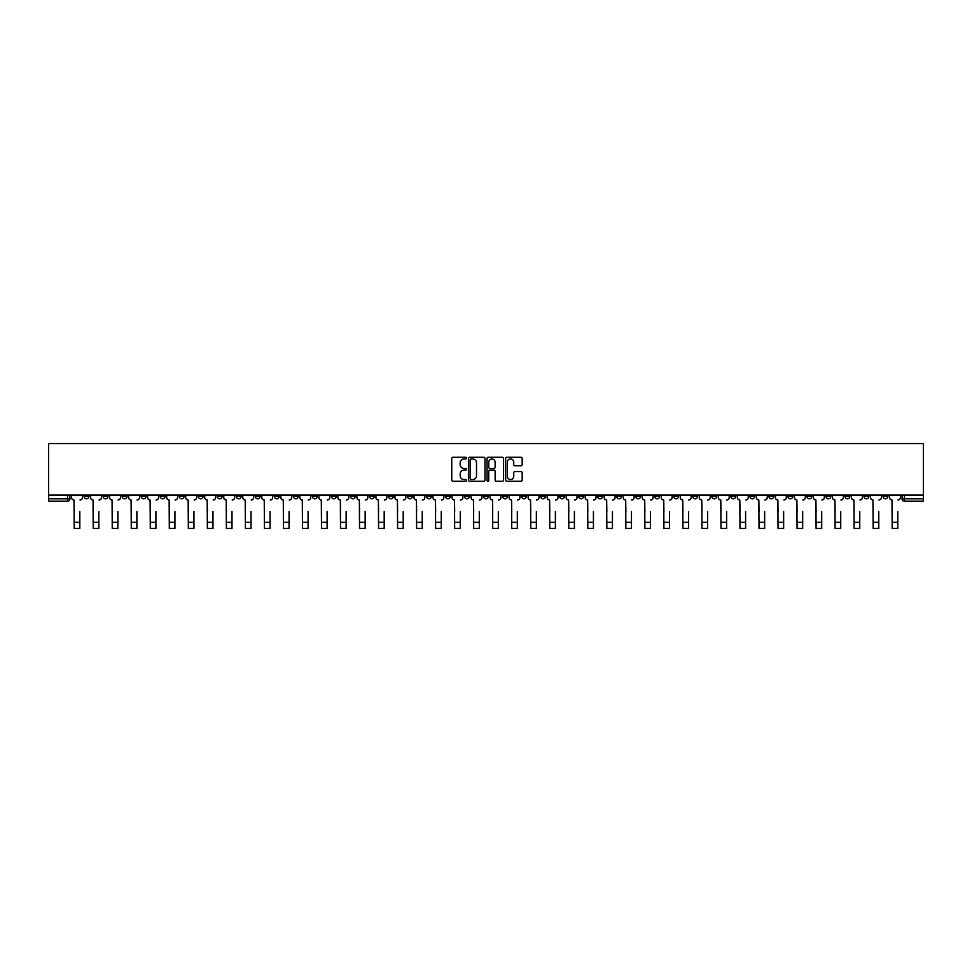 <?xml version="1.0" encoding="UTF-8"?>
<svg xmlns="http://www.w3.org/2000/svg" width="972" height="972" viewBox="0 0 972 972"><rect width="100%" height="100%" fill="white"/><g stroke="black" fill="none" stroke-linecap="round" stroke-linejoin="round"><path stroke-width="1.46" d="M466.487 458.128A0.838 0.838 0 0 0 465.649 457.29L452.94 457.29A1.203 1.203 0 0 0 451.737 458.492L451.737 480.034A1.203 1.203 0 0 0 452.94 481.237L465.649 481.237A0.838 0.838 0 0 0 466.487 480.399A0.838 0.838 0 0 0 465.649 479.56L464.009 479.56A3.827 3.827 0 0 1 460.181 475.721L460.181 473.935A3.827 3.827 0 0 1 464.009 470.096L465.649 470.096A0.838 0.838 0 0 0 466.487 469.269A0.838 0.838 0 0 0 465.649 468.431L464.009 468.431A3.827 3.827 0 0 1 460.181 464.592L460.181 462.806A3.827 3.827 0 0 1 464.009 458.966L465.649 458.966A0.838 0.838 0 0 0 466.487 458.128M711.832 494.991L711.832 496.34L716.716 496.34A2.442 2.442 0 0 1 714.274 498.77A2.442 2.442 0 0 1 711.832 496.34L711.832 494.991M597.695 494.991L597.695 496.34L602.579 496.34A2.442 2.442 0 0 1 600.137 498.77A2.442 2.442 0 0 1 597.695 496.34L597.695 494.991M578.68 494.991L578.68 496.34L583.552 496.34A2.442 2.442 0 0 1 581.11 498.77A2.442 2.442 0 0 1 578.68 496.34L578.68 494.991M464.543 494.991L464.543 496.34L469.415 496.34A2.442 2.442 0 0 1 466.973 498.77A2.442 2.442 0 0 1 464.543 496.34L464.543 494.991M445.516 494.991L445.516 496.34L450.388 496.34A2.442 2.442 0 0 1 447.958 498.77A2.442 2.442 0 0 1 445.516 496.34L445.516 494.991M426.489 494.991L426.489 496.34L431.374 496.34A2.442 2.442 0 0 1 428.931 498.77A2.442 2.442 0 0 1 426.489 496.34L426.489 494.991M388.448 494.991L388.448 496.34L393.32 496.34A2.442 2.442 0 0 1 390.89 498.77A2.442 2.442 0 0 1 388.448 496.34L388.448 494.991M350.406 496.34L350.406 494.991L350.406 496.34A2.442 2.442 0 0 0 352.836 498.77A2.442 2.442 0 0 1 350.406 496.34L355.278 496.34A2.442 2.442 0 0 1 352.836 498.77A2.442 2.442 0 0 0 355.278 496.34L355.278 494.991L355.278 496.34M331.379 496.34L331.379 494.991L331.379 496.34A2.442 2.442 0 0 0 333.821 498.77A2.442 2.442 0 0 1 331.379 496.34L336.251 496.34A2.442 2.442 0 0 1 333.821 498.77M312.352 496.34L312.352 494.991L312.352 496.34A2.442 2.442 0 0 0 314.794 498.77A2.442 2.442 0 0 1 312.352 496.34L317.237 496.34A2.442 2.442 0 0 1 314.794 498.77A2.442 2.442 0 0 0 317.237 496.34L317.237 494.991L317.237 496.34M293.337 494.991L293.337 496.34L298.21 496.34A2.442 2.442 0 0 1 295.767 498.77A2.442 2.442 0 0 1 293.337 496.34L293.337 494.991M274.311 494.991L274.311 496.34L279.195 496.34A2.442 2.442 0 0 1 276.753 498.77A2.442 2.442 0 0 1 274.311 496.34L274.311 494.991M255.284 494.991L255.284 496.34L260.168 496.34A2.442 2.442 0 0 1 257.726 498.77A2.442 2.442 0 0 1 255.284 496.34L255.284 494.991M236.269 496.34L236.269 494.991L236.269 496.34A2.442 2.442 0 0 0 238.711 498.77A2.442 2.442 0 0 1 236.269 496.34L241.141 496.34A2.442 2.442 0 0 1 238.711 498.77M198.215 496.34L198.215 494.991L198.215 496.34A2.442 2.442 0 0 0 200.657 498.77A2.442 2.442 0 0 1 198.215 496.34L203.099 496.34A2.442 2.442 0 0 1 200.657 498.77A2.442 2.442 0 0 0 203.099 496.34L203.099 494.991L203.099 496.34M179.2 496.34L179.2 494.991L179.2 496.34A2.442 2.442 0 0 0 181.643 498.77A2.442 2.442 0 0 1 179.2 496.34L184.073 496.34A2.442 2.442 0 0 1 181.643 498.77A2.442 2.442 0 0 0 184.073 496.34L184.073 494.991L184.073 496.34M160.173 496.34L160.173 494.991L160.173 496.34A2.442 2.442 0 0 0 162.616 498.77A2.442 2.442 0 0 1 160.173 496.34L165.058 496.34A2.442 2.442 0 0 1 162.616 498.77A2.442 2.442 0 0 0 165.058 496.34L165.058 494.991L165.058 496.34M141.159 496.34L141.159 494.991L141.159 496.34A2.442 2.442 0 0 0 143.589 498.77A2.442 2.442 0 0 1 141.159 496.34L146.031 496.34A2.442 2.442 0 0 1 143.589 498.77M122.132 496.34L122.132 494.991L122.132 496.34A2.442 2.442 0 0 0 124.574 498.77A2.442 2.442 0 0 1 122.132 496.34L127.004 496.34A2.442 2.442 0 0 1 124.574 498.77A2.442 2.442 0 0 0 127.004 496.34L127.004 494.991L127.004 496.34M103.105 496.34L103.105 494.991L103.105 496.34A2.442 2.442 0 0 0 105.547 498.77A2.442 2.442 0 0 1 103.105 496.34L107.989 496.34A2.442 2.442 0 0 1 105.547 498.77A2.442 2.442 0 0 0 107.989 496.34L107.989 494.991L107.989 496.34M520.98 465.734A1.203 1.203 0 0 0 522.183 464.531L522.183 458.492A1.203 1.203 0 0 0 520.98 457.29L506.862 457.29A1.203 1.203 0 0 0 505.659 458.492L505.659 480.034A1.203 1.203 0 0 0 506.862 481.237L520.98 481.237A1.203 1.203 0 0 0 522.183 480.034L522.183 472.732A1.203 1.203 0 0 0 520.98 471.542L514.941 471.542A1.203 1.203 0 0 0 513.738 472.732L513.738 476.353A3.208 3.208 0 0 1 510.543 479.56A3.208 3.208 0 0 1 507.335 476.353L507.335 462.174A3.208 3.208 0 0 1 510.543 458.966A3.208 3.208 0 0 1 513.738 462.174L513.738 464.531A1.203 1.203 0 0 0 514.941 465.734L520.98 465.734M923.4 494.991L48.6 494.991L48.6 443.536L923.4 443.536L923.4 501.212L904.495 501.212A2.442 2.442 0 0 1 902.065 498.77L923.4 498.77M484.955 458.492A1.203 1.203 0 0 0 483.752 457.29L469.634 457.29A1.203 1.203 0 0 0 468.431 458.492L468.431 480.034A1.203 1.203 0 0 0 469.634 481.237L483.752 481.237A1.203 1.203 0 0 0 484.955 480.034L484.955 458.492M488.248 457.29L502.366 457.29A1.203 1.203 0 0 1 503.569 458.492L503.569 480.034A1.203 1.203 0 0 1 502.366 481.237L496.328 481.237A1.203 1.203 0 0 1 495.125 480.034L495.125 471.298A1.203 1.203 0 0 0 493.934 470.096L489.924 470.096A1.203 1.203 0 0 0 488.722 471.298L488.722 480.399A0.838 0.838 0 0 1 487.883 481.237A0.838 0.838 0 0 1 487.045 480.399L487.045 458.492A1.203 1.203 0 0 1 488.248 457.29M902.065 494.991L902.065 498.77M69.935 494.991L69.935 498.77L69.935 494.991M67.505 494.991L67.505 501.212L48.6 501.212L48.6 498.77L69.935 498.77A2.442 2.442 0 0 1 67.505 501.212A2.442 2.442 0 0 0 69.935 498.77M48.6 494.991L48.6 498.77M887.91 494.991L887.91 496.34A2.442 2.442 0 0 1 885.48 498.77A2.442 2.442 0 0 1 883.038 496.34L887.91 496.34M883.038 494.991L883.038 496.34M868.895 494.991L868.895 496.34A2.442 2.442 0 0 1 866.453 498.77A2.442 2.442 0 0 1 864.011 496.34A2.442 2.442 0 0 0 866.453 498.77A2.442 2.442 0 0 0 868.895 496.34L864.011 496.34L864.011 494.991M849.868 494.991L849.868 496.34A2.442 2.442 0 0 1 847.426 498.77A2.442 2.442 0 0 1 844.996 496.34L849.868 496.34M844.996 494.991L844.996 496.34M830.841 494.991L830.841 496.34A2.442 2.442 0 0 1 828.411 498.77A2.442 2.442 0 0 1 825.969 496.34L830.841 496.34M825.969 494.991L825.969 496.34M811.827 496.34L811.827 494.991L811.827 496.34A2.442 2.442 0 0 1 809.384 498.77A2.442 2.442 0 0 1 806.942 496.34L811.827 496.34A2.442 2.442 0 0 1 809.384 498.77M806.942 494.991L806.942 496.34M792.8 494.991L792.8 496.34A2.442 2.442 0 0 1 790.358 498.77A2.442 2.442 0 0 1 787.928 496.34A2.442 2.442 0 0 0 790.358 498.77M787.928 494.991L787.928 496.34L792.8 496.34M773.785 494.991L773.785 496.34A2.442 2.442 0 0 1 771.343 498.77A2.442 2.442 0 0 1 768.901 496.34L773.785 496.34A2.442 2.442 0 0 1 771.343 498.77M768.901 494.991L768.901 496.34M754.758 494.991L754.758 496.34A2.442 2.442 0 0 1 752.316 498.77A2.442 2.442 0 0 1 749.874 496.34A2.442 2.442 0 0 0 752.316 498.77M749.874 494.991L749.874 496.34L754.758 496.34M735.731 494.991L735.731 496.34A2.442 2.442 0 0 1 733.289 498.77A2.442 2.442 0 0 1 730.859 496.34L735.731 496.34M730.859 494.991L730.859 496.34M716.716 494.991L716.716 496.34A2.442 2.442 0 0 1 714.274 498.77M697.689 494.991L697.689 496.34A2.442 2.442 0 0 1 695.247 498.77A2.442 2.442 0 0 1 692.805 496.34L697.689 496.34M692.805 494.991L692.805 496.34M678.663 494.991L678.663 496.34A2.442 2.442 0 0 1 676.233 498.77A2.442 2.442 0 0 1 673.79 496.34L678.663 496.34M673.79 494.991L673.79 496.34M659.648 494.991L659.648 496.34A2.442 2.442 0 0 1 657.206 498.77A2.442 2.442 0 0 1 654.764 496.34A2.442 2.442 0 0 0 657.206 498.77M654.764 494.991L654.764 496.34L659.648 496.34M640.621 494.991L640.621 496.34A2.442 2.442 0 0 1 638.179 498.77A2.442 2.442 0 0 1 635.749 496.34L640.621 496.34M635.749 494.991L635.749 496.34M621.594 494.991L621.594 496.34A2.442 2.442 0 0 1 619.164 498.77A2.442 2.442 0 0 1 616.722 496.34L621.594 496.34M616.722 494.991L616.722 496.34M602.579 494.991L602.579 496.34M583.552 494.991L583.552 496.34L583.552 494.991M564.525 494.991L564.525 496.34A2.442 2.442 0 0 1 562.095 498.77A2.442 2.442 0 0 1 559.653 496.34L564.525 496.34M559.653 494.991L559.653 496.34M545.511 494.991L545.511 496.34A2.442 2.442 0 0 1 543.069 498.77A2.442 2.442 0 0 1 540.626 496.34L545.511 496.34M540.626 494.991L540.626 496.34M526.484 494.991L526.484 496.34A2.442 2.442 0 0 1 524.042 498.77A2.442 2.442 0 0 1 521.612 496.34L526.484 496.34M521.612 494.991L521.612 496.34M507.457 494.991L507.457 496.34A2.442 2.442 0 0 1 505.027 498.77A2.442 2.442 0 0 1 502.585 496.34L507.457 496.34M502.585 494.991L502.585 496.34M488.442 494.991L488.442 496.34A2.442 2.442 0 0 1 486 498.77A2.442 2.442 0 0 1 483.558 496.34L488.442 496.34M483.558 494.991L483.558 496.34M469.415 494.991L469.415 496.34A2.442 2.442 0 0 1 466.973 498.77M450.388 494.991L450.388 496.34M431.374 496.34L431.374 494.991L431.374 496.34A2.442 2.442 0 0 1 428.931 498.77M412.347 494.991L412.347 496.34A2.442 2.442 0 0 1 409.905 498.77A2.442 2.442 0 0 1 407.475 496.34A2.442 2.442 0 0 0 409.905 498.77A2.442 2.442 0 0 0 412.347 496.34L407.475 496.34L407.475 494.991M393.32 496.34L393.32 494.991L393.32 496.34A2.442 2.442 0 0 1 390.89 498.77M374.305 494.991L374.305 496.34A2.442 2.442 0 0 1 371.863 498.77A2.442 2.442 0 0 1 369.421 496.34A2.442 2.442 0 0 0 371.863 498.77M369.421 494.991L369.421 496.34L374.305 496.34M336.251 494.991L336.251 496.34L336.251 494.991M298.21 496.34L298.21 494.991L298.21 496.34A2.442 2.442 0 0 1 295.767 498.77M279.195 496.34L279.195 494.991L279.195 496.34A2.442 2.442 0 0 1 276.753 498.77M260.168 496.34L260.168 494.991L260.168 496.34A2.442 2.442 0 0 1 257.726 498.77M241.141 494.991L241.141 496.34L241.141 494.991M222.126 496.34L222.126 494.991L222.126 496.34A2.442 2.442 0 0 1 219.684 498.77A2.442 2.442 0 0 1 217.242 496.34L222.126 496.34A2.442 2.442 0 0 1 219.684 498.77M217.242 494.991L217.242 496.34M146.031 494.991L146.031 496.34L146.031 494.991M88.962 494.991L88.962 496.34A2.442 2.442 0 0 1 86.52 498.77A2.442 2.442 0 0 1 84.09 496.34A2.442 2.442 0 0 0 86.52 498.77A2.442 2.442 0 0 0 88.962 496.34L88.962 494.991M84.09 494.991L84.09 496.34L88.962 496.34M470.946 458.966A0.838 0.838 0 0 0 470.108 459.805L470.108 478.722A0.838 0.838 0 0 0 470.946 479.56L472.684 479.56A3.827 3.827 0 0 0 476.511 475.721L476.511 462.806A3.827 3.827 0 0 0 472.684 458.966L470.946 458.966M495.125 462.235A3.208 3.208 0 0 0 491.929 459.027A3.208 3.208 0 0 0 488.722 462.235L488.722 467.228A1.203 1.203 0 0 0 489.924 468.431L493.934 468.431A1.203 1.203 0 0 0 495.125 467.228L495.125 462.235M71.588 497.555L71.588 494.991L71.588 497.555A2.442 2.442 0 0 0 74.03 499.997L74.212 511.576M74.03 499.997L74.212 528.464L79.813 528.464L79.813 511.576M82.438 497.555L82.438 494.991L82.438 497.555A2.442 2.442 0 0 1 79.996 499.997M79.813 528.464L74.212 528.464M90.603 497.555L90.603 494.991L90.603 497.555A2.442 2.442 0 0 0 93.045 499.997L93.227 511.576M93.045 499.997L93.227 528.464L98.84 528.464L98.84 511.576M101.465 497.555L101.465 494.991L101.465 497.555A2.442 2.442 0 0 1 99.023 499.997M109.629 497.555L109.629 494.991L109.629 497.555A2.442 2.442 0 0 0 112.072 499.997L112.254 511.576M112.072 499.997L112.254 528.464L117.867 528.464L117.867 511.576M120.479 497.555L120.479 494.991L120.479 497.555A2.442 2.442 0 0 1 118.049 499.997M98.84 528.464L93.227 528.464M117.867 528.464L112.254 528.464M128.656 497.555L128.656 494.991L128.656 497.555A2.442 2.442 0 0 0 131.099 499.997L131.281 511.576M131.099 499.997L131.281 528.464L136.882 528.464L136.882 511.576M139.506 497.555L139.506 494.991L139.506 497.555A2.442 2.442 0 0 1 137.064 499.997M147.671 497.555L147.671 494.991L147.671 497.555A2.442 2.442 0 0 0 150.113 499.997L150.296 511.576M150.113 499.997L150.296 528.464L155.909 528.464L155.909 511.576M158.533 497.555L158.533 494.991L158.533 497.555A2.442 2.442 0 0 1 156.091 499.997M166.698 497.555L166.698 494.991L166.698 497.555A2.442 2.442 0 0 0 169.14 499.997L169.322 511.576M169.14 499.997L169.322 528.464L174.936 528.464L174.936 511.576M177.548 497.555L177.548 494.991L177.548 497.555A2.442 2.442 0 0 1 175.118 499.997M136.882 528.464L131.281 528.464M155.909 528.464L150.296 528.464M174.936 528.464L169.322 528.464M185.725 497.555L185.725 494.991L185.725 497.555A2.442 2.442 0 0 0 188.155 499.997L188.349 511.576M188.155 499.997L188.349 528.464L193.95 528.464L193.95 511.576M196.575 497.555L196.575 494.991L196.575 497.555A2.442 2.442 0 0 1 194.133 499.997M193.95 528.464L188.349 528.464M204.74 497.555L204.74 494.991L204.74 497.555A2.442 2.442 0 0 0 207.182 499.997L207.364 511.576M207.182 499.997L207.364 528.464L212.977 528.464L212.977 511.576M215.602 497.555L215.602 494.991L215.602 497.555A2.442 2.442 0 0 1 213.16 499.997M212.977 528.464L207.364 528.464M223.767 497.555L223.767 494.991L223.767 497.555A2.442 2.442 0 0 0 226.209 499.997L226.391 511.576M226.209 499.997L226.391 528.464L232.004 528.464L232.004 511.576M234.617 497.555L234.617 494.991L234.617 497.555A2.442 2.442 0 0 1 232.186 499.997M232.004 528.464L226.391 528.464M242.793 497.555L242.793 494.991L242.793 497.555A2.442 2.442 0 0 0 245.223 499.997L245.406 511.576M245.223 499.997L245.406 528.464L251.019 528.464L251.019 511.576M253.643 497.555L253.643 494.991L253.643 497.555A2.442 2.442 0 0 1 251.201 499.997M251.019 528.464L245.406 528.464M261.808 497.555L261.808 494.991L261.808 497.555A2.442 2.442 0 0 0 264.25 499.997L264.433 511.576M264.25 499.997L264.433 528.464L270.046 528.464L270.046 511.576M272.67 497.555L272.67 494.991L272.67 497.555A2.442 2.442 0 0 1 270.228 499.997M280.835 497.555L280.835 494.991L280.835 497.555A2.442 2.442 0 0 0 283.277 499.997L283.46 511.576M283.277 499.997L283.46 528.464L289.061 528.464L289.061 511.576M291.685 497.555L291.685 494.991L291.685 497.555A2.442 2.442 0 0 1 289.255 499.997M299.862 497.555L299.862 494.991L299.862 497.555A2.442 2.442 0 0 0 302.292 499.997L302.474 511.576M302.292 499.997L302.474 528.464L308.088 528.464L308.088 511.576M310.712 497.555L310.712 494.991L310.712 497.555A2.442 2.442 0 0 1 308.27 499.997M318.877 497.555L318.877 494.991L318.877 497.555A2.442 2.442 0 0 0 321.319 499.997L321.501 511.576M321.319 499.997L321.501 528.464L327.114 528.464L327.114 511.576M329.739 497.555L329.739 494.991L329.739 497.555A2.442 2.442 0 0 1 327.297 499.997M337.904 497.555L337.904 494.991L337.904 497.555A2.442 2.442 0 0 0 340.346 499.997L340.528 511.576M340.346 499.997L340.528 528.464L346.129 528.464L346.129 511.576M348.754 497.555L348.754 494.991L348.754 497.555A2.442 2.442 0 0 1 346.311 499.997M356.931 497.555L356.931 494.991L356.931 497.555A2.442 2.442 0 0 0 359.361 499.997L359.543 511.576M359.361 499.997L359.543 528.464L365.156 528.464L365.156 511.576M367.781 497.555L367.781 494.991L367.781 497.555A2.442 2.442 0 0 1 365.338 499.997M270.046 528.464L264.433 528.464M289.061 528.464L283.46 528.464M308.088 528.464L302.474 528.464M327.114 528.464L321.501 528.464M346.129 528.464L340.528 528.464M365.156 528.464L359.543 528.464M375.945 497.555L375.945 494.991L375.945 497.555A2.442 2.442 0 0 0 378.387 499.997L378.57 511.576M378.387 499.997L378.57 528.464L384.183 528.464L384.183 511.576M386.807 497.555L386.807 494.991L386.807 497.555A2.442 2.442 0 0 1 384.365 499.997M384.183 528.464L378.57 528.464M394.972 497.555L394.972 494.991L394.972 497.555A2.442 2.442 0 0 0 397.414 499.997L397.597 511.576M397.414 499.997L397.597 528.464L403.198 528.464L403.198 511.576M405.822 497.555L405.822 494.991L405.822 497.555A2.442 2.442 0 0 1 403.38 499.997M403.198 528.464L397.597 528.464M413.999 497.555L413.999 494.991L413.999 497.555A2.442 2.442 0 0 0 416.429 499.997L416.611 511.576M416.429 499.997L416.611 528.464L422.225 528.464L422.225 511.576M424.849 497.555L424.849 494.991L424.849 497.555A2.442 2.442 0 0 1 422.407 499.997M422.225 528.464L416.611 528.464M433.014 497.555L433.014 494.991L433.014 497.555A2.442 2.442 0 0 0 435.456 499.997L435.638 511.576M435.456 499.997L435.638 528.464L441.252 528.464L441.252 511.576M443.864 497.555L443.864 494.991L443.864 497.555A2.442 2.442 0 0 1 441.434 499.997M441.252 528.464L435.638 528.464M452.041 497.555L452.041 494.991L452.041 497.555A2.442 2.442 0 0 0 454.483 499.997L454.665 511.576M454.483 499.997L454.665 528.464L460.266 528.464L460.266 511.576M462.891 497.555L462.891 494.991L462.891 497.555A2.442 2.442 0 0 1 460.449 499.997M460.266 528.464L454.665 528.464M471.068 497.555L471.068 494.991L471.068 497.555A2.442 2.442 0 0 0 473.498 499.997L473.68 511.576M473.498 499.997L473.68 528.464L479.293 528.464L479.293 511.576M481.918 497.555L481.918 494.991L481.918 497.555A2.442 2.442 0 0 1 479.475 499.997M479.293 528.464L473.68 528.464M490.082 497.555L490.082 494.991L490.082 497.555A2.442 2.442 0 0 0 492.525 499.997L492.707 511.576M492.525 499.997L492.707 528.464L498.32 528.464L498.32 511.576M500.932 497.555L500.932 494.991L500.932 497.555A2.442 2.442 0 0 1 498.502 499.997M498.32 528.464L492.707 528.464M509.109 497.555L509.109 494.991L509.109 497.555A2.442 2.442 0 0 0 511.551 499.997L511.734 511.576M511.551 499.997L511.734 528.464L517.335 528.464L517.335 511.576M519.959 497.555L519.959 494.991L519.959 497.555A2.442 2.442 0 0 1 517.517 499.997M517.335 528.464L511.734 528.464M528.136 497.555L528.136 494.991L528.136 497.555A2.442 2.442 0 0 0 530.566 499.997L530.748 511.576M530.566 499.997L530.748 528.464L536.362 528.464L536.362 511.576M538.986 497.555L538.986 494.991L538.986 497.555A2.442 2.442 0 0 1 536.544 499.997M536.362 528.464L530.748 528.464M547.151 497.555L547.151 494.991L547.151 497.555A2.442 2.442 0 0 0 549.593 499.997L549.775 511.576M549.593 499.997L549.775 528.464L555.389 528.464L555.389 511.576M558.001 497.555L558.001 494.991L558.001 497.555A2.442 2.442 0 0 1 555.571 499.997M555.389 528.464L549.775 528.464M566.178 497.555L566.178 494.991L566.178 497.555A2.442 2.442 0 0 0 568.62 499.997L568.802 511.576M568.62 499.997L568.802 528.464L574.403 528.464L574.403 511.576M577.028 497.555L577.028 494.991L577.028 497.555A2.442 2.442 0 0 1 574.586 499.997M574.403 528.464L568.802 528.464M585.193 497.555L585.193 494.991L585.193 497.555A2.442 2.442 0 0 0 587.635 499.997L587.817 511.576M587.635 499.997L587.817 528.464L593.43 528.464L593.43 511.576M596.055 497.555L596.055 494.991L596.055 497.555A2.442 2.442 0 0 1 593.613 499.997M593.43 528.464L587.817 528.464M604.22 497.555L604.22 494.991L604.22 497.555A2.442 2.442 0 0 0 606.662 499.997L606.844 511.576M606.662 499.997L606.844 528.464L612.457 528.464L612.457 511.576M615.069 497.555L615.069 494.991L615.069 497.555A2.442 2.442 0 0 1 612.639 499.997M612.457 528.464L606.844 528.464M623.246 497.555L623.246 494.991L623.246 497.555A2.442 2.442 0 0 0 625.689 499.997L625.871 511.576M625.689 499.997L625.871 528.464L631.472 528.464L631.472 511.576M634.096 497.555L634.096 494.991L634.096 497.555A2.442 2.442 0 0 1 631.654 499.997M631.472 528.464L625.871 528.464M642.261 497.555L642.261 494.991L642.261 497.555A2.442 2.442 0 0 0 644.703 499.997L644.886 511.576M644.703 499.997L644.886 528.464L650.499 528.464L650.499 511.576M653.123 497.555L653.123 494.991L653.123 497.555A2.442 2.442 0 0 1 650.681 499.997M650.499 528.464L644.886 528.464M661.288 497.555L661.288 494.991L661.288 497.555A2.442 2.442 0 0 0 663.73 499.997L663.912 511.576M663.73 499.997L663.912 528.464L669.526 528.464L669.526 511.576M672.138 497.555L672.138 494.991L672.138 497.555A2.442 2.442 0 0 1 669.708 499.997M669.526 528.464L663.912 528.464M680.315 497.555L680.315 494.991L680.315 497.555A2.442 2.442 0 0 0 682.745 499.997L682.939 511.576M682.745 499.997L682.939 528.464L688.541 528.464L688.541 511.576M691.165 497.555L691.165 494.991L691.165 497.555A2.442 2.442 0 0 1 688.723 499.997M688.541 528.464L682.939 528.464M699.33 497.555L699.33 494.991L699.33 497.555A2.442 2.442 0 0 0 701.772 499.997L701.954 511.576M701.772 499.997L701.954 528.464L707.567 528.464L707.567 511.576M710.192 497.555L710.192 494.991L710.192 497.555A2.442 2.442 0 0 1 707.75 499.997M707.567 528.464L701.954 528.464M718.357 497.555L718.357 494.991L718.357 497.555A2.442 2.442 0 0 0 720.799 499.997L720.981 511.576M720.799 499.997L720.981 528.464L726.594 528.464L726.594 511.576M729.207 497.555L729.207 494.991L729.207 497.555A2.442 2.442 0 0 1 726.777 499.997M726.594 528.464L720.981 528.464M737.384 497.555L737.384 494.991L737.384 497.555A2.442 2.442 0 0 0 739.813 499.997L739.996 511.576M739.813 499.997L739.996 528.464L745.609 528.464L745.609 511.576M748.233 497.555L748.233 494.991L748.233 497.555A2.442 2.442 0 0 1 745.791 499.997M745.609 528.464L739.996 528.464M756.398 497.555L756.398 494.991L756.398 497.555A2.442 2.442 0 0 0 758.84 499.997L759.023 511.576M758.84 499.997L759.023 528.464L764.636 528.464L764.636 511.576M767.26 497.555L767.26 494.991L767.26 497.555A2.442 2.442 0 0 1 764.818 499.997M764.636 528.464L759.023 528.464M775.425 497.555L775.425 494.991L775.425 497.555A2.442 2.442 0 0 0 777.867 499.997L778.05 511.576M777.867 499.997L778.05 528.464L783.651 528.464L783.651 511.576M786.275 497.555L786.275 494.991L786.275 497.555A2.442 2.442 0 0 1 783.845 499.997M783.651 528.464L778.05 528.464M794.452 497.555L794.452 494.991L794.452 497.555A2.442 2.442 0 0 0 796.882 499.997L797.064 511.576M796.882 499.997L797.064 528.464L802.678 528.464L802.678 511.576M805.302 497.555L805.302 494.991L805.302 497.555A2.442 2.442 0 0 1 802.86 499.997M802.678 528.464L797.064 528.464M813.467 497.555L813.467 494.991L813.467 497.555A2.442 2.442 0 0 0 815.909 499.997L816.091 511.576M815.909 499.997L816.091 528.464L821.705 528.464L821.705 511.576M824.329 497.555L824.329 494.991L824.329 497.555A2.442 2.442 0 0 1 821.887 499.997M821.705 528.464L816.091 528.464M832.494 497.555L832.494 494.991L832.494 497.555A2.442 2.442 0 0 0 834.936 499.997L835.118 511.576M834.936 499.997L835.118 528.464L840.719 528.464L840.719 511.576M843.344 497.555L843.344 494.991L843.344 497.555A2.442 2.442 0 0 1 840.902 499.997M840.719 528.464L835.118 528.464M851.521 497.555L851.521 494.991L851.521 497.555A2.442 2.442 0 0 0 853.951 499.997L854.133 511.576M853.951 499.997L854.133 528.464L859.746 528.464L859.746 511.576M862.371 497.555L862.371 494.991L862.371 497.555A2.442 2.442 0 0 1 859.928 499.997M859.746 528.464L854.133 528.464M870.535 497.555L870.535 494.991L870.535 497.555A2.442 2.442 0 0 0 872.978 499.997L873.16 511.576M872.978 499.997L873.16 528.464L878.773 528.464L878.773 511.576M881.397 497.555L881.397 494.991L881.397 497.555A2.442 2.442 0 0 1 878.955 499.997M878.773 528.464L873.16 528.464M889.562 497.555L889.562 494.991L889.562 497.555A2.442 2.442 0 0 0 892.004 499.997L892.187 511.576M892.004 499.997L892.187 528.464L897.788 528.464L897.788 511.576M900.412 497.555L900.412 494.991L900.412 497.555A2.442 2.442 0 0 1 897.97 499.997M897.788 528.464L892.187 528.464M904.495 494.991L904.495 501.212M79.813 522.304L74.212 522.304M98.84 522.304L93.227 522.304M117.867 522.304L112.254 522.304M136.882 522.304L131.281 522.304M155.909 522.304L150.296 522.304M174.936 522.304L169.322 522.304M193.95 522.304L188.349 522.304M212.977 522.304L207.364 522.304M232.004 522.304L226.391 522.304M251.019 522.304L245.406 522.304M270.046 522.304L264.433 522.304M289.061 522.304L283.46 522.304M308.088 522.304L302.474 522.304M327.114 522.304L321.501 522.304M346.129 522.304L340.528 522.304M365.156 522.304L359.543 522.304M384.183 522.304L378.57 522.304M403.198 522.304L397.597 522.304M422.225 522.304L416.611 522.304M441.252 522.304L435.638 522.304M460.266 522.304L454.665 522.304M479.293 522.304L473.68 522.304M498.32 522.304L492.707 522.304M517.335 522.304L511.734 522.304M536.362 522.304L530.748 522.304M555.389 522.304L549.775 522.304M574.403 522.304L568.802 522.304M593.43 522.304L587.817 522.304M612.457 522.304L606.844 522.304M631.472 522.304L625.871 522.304M650.499 522.304L644.886 522.304M669.526 522.304L663.912 522.304M688.541 522.304L682.939 522.304M707.567 522.304L701.954 522.304M726.594 522.304L720.981 522.304M745.609 522.304L739.996 522.304M764.636 522.304L759.023 522.304M783.651 522.304L778.05 522.304M802.678 522.304L797.064 522.304M821.705 522.304L816.091 522.304M840.719 522.304L835.118 522.304M859.746 522.304L854.133 522.304M878.773 522.304L873.16 522.304M897.788 522.304L892.187 522.304"/></g></svg>
